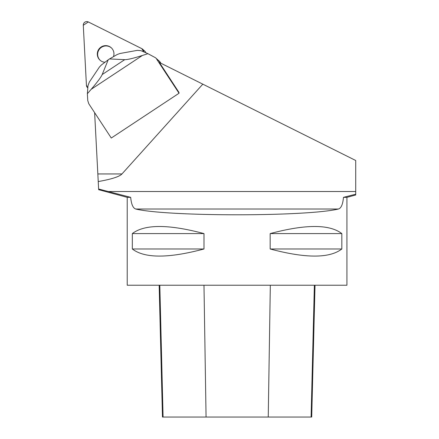 <?xml version="1.0" encoding="UTF-8"?>
<svg xmlns="http://www.w3.org/2000/svg" width="439" height="439" viewBox="0 0 439 439"><rect width="100%" height="100%" fill="white"/><g stroke="black" fill="none" stroke-linecap="round" stroke-linejoin="round"><path stroke-width="0.66" d="M98.665 189.67L98.237 181.559A160.087 17.576 180 0 0 121.976 173.943L97.837 173.943L98.237 181.559L94.626 112.664M87.366 93.727L87.987 85.72L89.282 82.164L99.395 67.074L101.349 64.999L108.208 59.803L102.183 74.559C100.997 77.248 97.332 82.164 91.175 89.315L87.366 93.727L87.756 100.586L88.821 103.818L111.276 138.033L179.041 93.238A87.882 3.276 56.5 0 0 178.887 92.3L159.401 62.481L355.716 160.498L355.716 194.203L343.463 197.347L346.925 197.347L355.716 194.993M121.976 173.943L202.818 84.156M355.716 194.647L355.716 194.203M346.925 197.347L346.925 285.229L127.222 285.229L127.222 197.347L130.685 197.347L98.627 189.017M343.463 197.347C342.859 204.327 341.174 208.218 338.409 209.024C306.219 216.718 167.934 216.718 135.739 209.024C133.006 208.146 131.321 204.256 130.685 197.347M203.992 233.597L203.992 248.979C168.505 258.445 144.618 258.445 132.326 248.979L132.326 233.597C144.618 224.131 168.505 224.131 203.992 233.597L132.326 233.597M341.827 233.597L341.827 248.979C329.535 258.445 305.643 258.445 270.161 248.979L270.161 233.597C305.643 224.131 329.535 224.131 341.827 233.597L270.161 233.597M159.154 285.229L162.468 417.05L311.706 417.05L315.021 285.229M203.992 248.979L132.326 248.979M341.827 248.979L270.161 248.979M155.494 57.75L159.28 61.158A6.59 6.519 132 0 1 160.367 62.426L155.494 57.745L147.927 53.69L142.384 55.468C133.412 58.316 127.524 59.715 124.714 59.666L109.52 58.93L117.229 54.502L119.918 53.509L137.423 50.342L141.001 50.677L147.927 53.69M160.888 63.221L160.367 62.426M179.041 93.238L156.591 59.024M108.208 59.803L109.52 58.93M100.202 60.33A8.368 8.281 132 0 1 99.818 48.729A8.368 8.281 132 0 1 111.396 47.895M142.582 49.173A3.49 3.452 -48 0 0 141.824 48.658L88.321 21.95A3.49 3.452 -48 0 0 83.284 25.281L86.428 85.276A3.49 3.452 -48 0 0 87.822 87.866L86.428 85.276L83.284 25.281L88.321 21.95L141.824 48.658L143.712 51.857A3.49 3.452 -48 0 0 142.582 49.173L144.87 51.231A3.49 3.452 132 0 1 145.858 52.79M113.471 56.664A8.368 8.281 -48 0 0 101.096 47.022A8.368 8.281 -48 0 0 104.948 62.272M108.12 191.514L355.716 191.514M135.739 209.024L338.409 209.024M163.083 417.05L159.812 285.229M206.067 417.05L203.981 285.229M268.24 417.05L270.325 285.229M311.097 417.05L314.368 285.229M91.175 89.315L142.384 55.468M102.183 74.559L124.714 59.666M127.222 197.347L98.654 189.692"/></g></svg>
